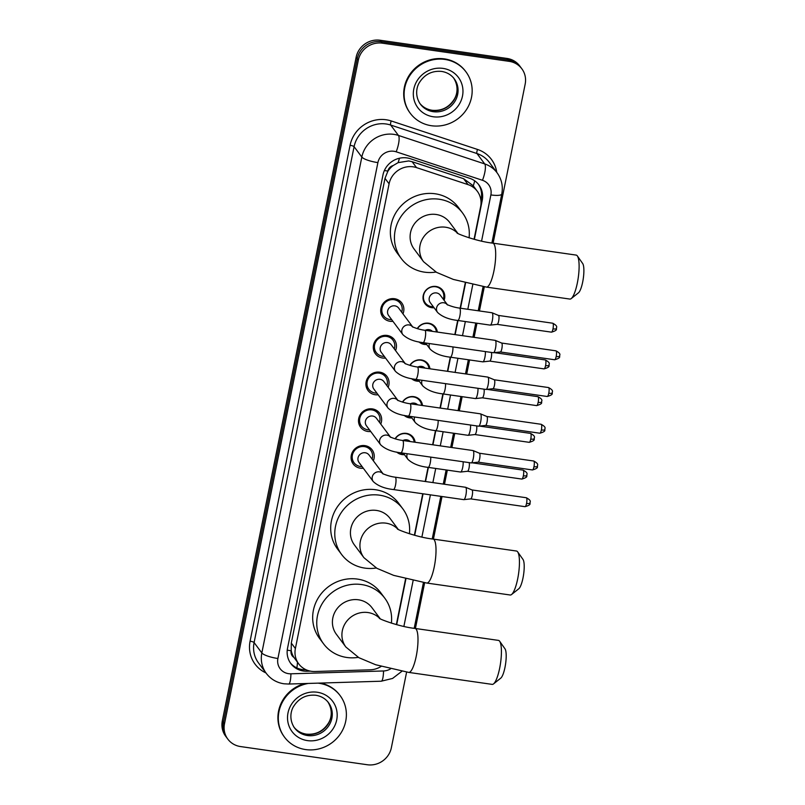 <?xml version="1.0" encoding="UTF-8"?>
<svg xmlns="http://www.w3.org/2000/svg" width="805" height="805" viewBox="0 0 805 805"><rect width="100%" height="100%" fill="white"/><g stroke="black" fill="none" stroke-linecap="round" stroke-linejoin="round"><path stroke-width="1.21" d="M395.044 438.805A11.109 10.495 -36.7 0 1 406.414 433.382A11.109 10.495 -36.7 0 1 413.176 437.346A11.109 10.495 -36.7 0 1 415.108 442.247M404.462 454.674A11.109 10.495 -36.7 0 1 402.138 454.594A11.109 10.495 -36.7 0 1 396.734 452.098M402.45 402.077A11.109 10.495 -36.7 0 1 413.82 396.654A11.109 10.495 -36.7 0 1 420.582 400.618A11.109 10.495 -36.7 0 1 422.514 405.519M411.868 417.946A11.109 10.495 -36.7 0 1 409.544 417.865A11.109 10.495 -36.7 0 1 404.14 415.37M409.856 365.349A11.109 10.495 -36.7 0 1 421.226 359.926A11.109 10.495 -36.7 0 1 427.988 363.89A11.109 10.495 -36.7 0 1 429.92 368.791M419.274 381.218A11.109 10.495 -36.7 0 1 416.95 381.137A11.109 10.495 -36.7 0 1 411.536 378.642M417.262 328.621A11.109 10.495 -36.7 0 1 428.632 323.197A11.109 10.495 -36.7 0 1 435.394 327.162A11.109 10.495 -36.7 0 1 437.326 332.063M426.67 344.49A11.109 10.495 -36.7 0 1 424.356 344.409A11.109 10.495 -36.7 0 1 418.942 341.914M434.076 307.762A11.109 10.495 -36.7 0 1 431.762 307.681A11.109 10.495 -36.7 0 1 425 303.716A11.109 10.495 -36.7 0 1 424.778 291.722A11.109 10.495 -36.7 0 1 436.038 286.469A11.109 10.495 -36.7 0 1 442.8 290.434A11.109 10.495 -36.7 0 1 444.098 300.295M363.317 468.238A11.813 11.159 -36.7 0 1 360.388 468.198A11.813 11.159 -36.7 0 1 353.194 463.972A11.813 11.159 -36.7 0 1 352.952 451.213A11.813 11.159 -36.7 0 1 364.937 445.628A11.813 11.159 -36.7 0 1 372.131 449.844A11.813 11.159 -36.7 0 1 373.339 460.772M370.723 431.51A11.813 11.159 -36.7 0 1 367.794 431.47A11.813 11.159 -36.7 0 1 360.6 427.244A11.813 11.159 -36.7 0 1 360.358 414.484A11.813 11.159 -36.7 0 1 372.343 408.9A11.813 11.159 -36.7 0 1 379.537 413.116A11.813 11.159 -36.7 0 1 380.745 424.044M378.129 394.782A11.813 11.159 -36.7 0 1 375.2 394.742A11.813 11.159 -36.7 0 1 368.006 390.516A11.813 11.159 -36.7 0 1 367.764 377.756A11.813 11.159 -36.7 0 1 379.749 372.172A11.813 11.159 -36.7 0 1 386.943 376.388A11.813 11.159 -36.7 0 1 388.151 387.316M385.535 358.054A11.813 11.159 -36.7 0 1 382.606 358.014A11.813 11.159 -36.7 0 1 375.412 353.787A11.813 11.159 -36.7 0 1 375.17 341.028A11.813 11.159 -36.7 0 1 387.155 335.444A11.813 11.159 -36.7 0 1 394.349 339.66A11.813 11.159 -36.7 0 1 395.557 350.588M392.941 321.326A11.813 11.159 -36.7 0 1 390.012 321.286A11.813 11.159 -36.7 0 1 382.818 317.059A11.813 11.159 -36.7 0 1 382.576 304.3A11.813 11.159 -36.7 0 1 394.561 298.715A11.813 11.159 -36.7 0 1 401.755 302.932A11.813 11.159 -36.7 0 1 402.963 313.859M474.054 239.276L480.645 206.593A20.819 19.682 143.3 0 0 477.315 191.268L473.129 185.653L463.64 178.71L412.12 161.704L408.729 160.94L398.103 162.65L393.162 165.558A6.943 6.561 143.3 0 0 387.859 171.073A20.819 4.689 -168.6 0 1 384.398 170.509M477.315 191.268A20.819 19.682 143.3 0 0 468.047 184.627L416.537 167.621A20.819 19.682 143.3 0 0 413.116 166.816A20.819 19.682 143.3 0 0 389.087 183.832L295.385 648.548A20.819 19.682 143.3 0 0 298.715 663.863A20.819 19.682 143.3 0 0 314.936 671.501L370.22 669.81A20.819 19.682 143.3 0 0 381.097 666.439M387.859 171.073L387.789 171.425A20.819 19.682 -36.7 0 1 393.162 165.558M293.976 657.454A20.819 19.682 -36.7 0 1 291.209 650.42L291.138 650.762A6.943 6.561 143.3 0 0 293.976 657.454L298.715 663.863M387.789 171.425L385.001 178.358L291.299 643.074L291.209 650.42M396.362 624.589L405.589 578.845M414.384 535.224L422.746 493.757M425.221 481.491L428.069 467.363M432.627 444.763L435.475 430.635M440.033 408.034L442.881 393.907M447.429 371.306L450.287 357.178M454.835 334.578L457.683 320.45M460.158 308.184L465.26 282.897M406.616 672.095L391.361 747.734A20.819 19.682 -36.7 0 1 367.332 764.75L240.514 746.557A20.819 19.682 -36.7 0 1 227.825 739.121L226.738 737.662A20.819 19.682 -36.7 0 1 223.408 722.347L357.219 58.725A20.819 19.682 -36.7 0 1 381.258 41.709L508.076 59.892A20.819 19.682 -36.7 0 1 520.755 67.338A20.819 19.682 -36.7 0 0 508.076 59.892L381.258 41.709A20.819 19.682 -36.7 0 0 357.219 58.725L223.408 722.347A20.819 19.682 -36.7 0 0 226.738 737.662L225.652 736.213A20.819 19.682 -36.7 0 1 222.321 720.888L356.132 57.266A20.819 19.682 -36.7 0 1 380.171 40.25L506.989 58.443A20.819 19.682 -36.7 0 1 519.668 65.879L521.841 68.787A20.819 19.682 -36.7 0 1 525.172 84.112L493.103 243.18M474.366 239.357L482.255 200.244A20.819 19.682 143.3 0 0 478.925 184.919A20.819 19.682 143.3 0 0 469.657 178.287L410.419 158.726A20.819 19.682 143.3 0 0 406.998 157.921A20.819 19.682 143.3 0 0 382.969 174.937L287.526 648.287A20.819 19.682 143.3 0 0 290.857 663.602A20.819 19.682 143.3 0 0 307.077 671.239L310.398 671.139M227.825 739.121A20.819 19.682 -36.7 0 1 224.494 723.796L358.305 60.184A20.819 19.682 -36.7 0 1 382.345 43.168L509.163 61.351A20.819 19.682 -36.7 0 1 521.841 68.787M484.308 286.781L479.438 310.951M476.963 323.218L474.115 337.345M469.557 359.946L466.709 374.073M462.151 396.674L459.303 410.802M454.745 433.402L451.897 447.53M447.339 470.13L444.491 484.258M442.015 496.524L433.432 539.119M424.638 582.729L415.41 628.484M396.674 624.67L405.901 578.916M414.696 535.305L423.058 493.797M425.533 481.531L428.381 467.413M432.939 444.803L435.787 430.685M440.345 408.075L443.193 393.957M447.751 371.347L450.599 357.229M455.157 334.618L458.005 320.501M460.48 308.235L465.572 282.978M306.111 669.78L305.991 669.78A20.819 19.682 -36.7 0 1 290.323 662.867M478.361 184.204A20.819 19.682 -36.7 0 1 481.169 198.785L480.887 200.163M431.45 125.731A34.706 32.794 -36.7 0 1 410.319 113.334A34.706 32.794 -36.7 0 1 409.614 75.851A34.706 32.794 -36.7 0 1 444.823 59.429A34.706 32.794 -36.7 0 1 465.954 71.836A34.706 32.794 -36.7 0 1 466.659 109.309A34.706 32.794 -36.7 0 1 431.45 125.731M410.319 113.334L409.906 112.781A34.706 32.794 -36.7 0 1 409.212 75.308A34.706 32.794 -36.7 0 1 444.41 58.886A34.706 32.794 -36.7 0 1 465.552 71.283L465.954 71.836M317.995 683.143A34.706 32.794 -36.7 0 1 319.032 683.274A34.706 32.794 -36.7 0 1 340.173 695.671A34.706 32.794 -36.7 0 1 340.867 733.154A34.706 32.794 -36.7 0 1 305.669 749.576A34.706 32.794 -36.7 0 1 284.527 737.179A34.706 32.794 -36.7 0 1 308.255 683.445M284.527 737.179L284.125 736.625A34.706 32.794 -36.7 0 1 304.853 683.546M320.561 683.063A34.706 32.794 -36.7 0 1 339.76 695.128L340.173 695.671M577.346 255.94L582.669 263.507A15.275 3.623 98.2 0 1 582.679 282.042A15.275 3.623 98.2 0 1 578.463 292.819L571.228 298.585A22.208 5.273 -81.8 0 0 577.356 282.907A22.208 5.273 -81.8 0 0 577.346 255.94A22.208 5.273 -81.8 0 0 576.169 255.094L492.73 243.12A22.208 5.273 98.2 0 1 493.928 270.943A22.208 5.273 98.2 0 1 486.421 287.103L569.86 299.068A22.208 5.273 -81.8 0 0 571.228 298.585M457.864 233.39L449.683 222.422A22.208 20.99 143.3 0 0 436.159 214.482A22.208 20.99 143.3 0 0 413.629 224.987A22.208 20.99 143.3 0 0 414.072 248.976L423.581 261.726L436.582 272.382L453.336 279.426L486.421 287.103M435.978 272.05A38.177 36.074 -36.7 0 1 424.527 272.16A38.177 36.074 -36.7 0 1 401.272 258.526A38.177 36.074 -36.7 0 1 400.508 217.3A38.177 36.074 -36.7 0 1 439.228 199.238A38.177 36.074 -36.7 0 1 462.483 212.872A38.177 36.074 -36.7 0 1 469.084 237.827M401.272 258.526L397.197 253.062A38.177 36.074 -36.7 0 1 396.432 211.836A38.177 36.074 -36.7 0 1 435.153 193.774A38.177 36.074 -36.7 0 1 458.407 207.408L462.483 212.872M517.675 551.888L522.998 559.445A15.275 3.623 98.2 0 1 522.998 577.99A15.275 3.623 98.2 0 1 518.792 588.767L511.557 594.523A22.208 5.273 -81.8 0 0 517.685 578.845A22.208 5.273 -81.8 0 0 517.675 551.888A22.208 5.273 -81.8 0 0 516.498 551.033L433.06 539.068A22.208 5.273 98.2 0 1 434.257 566.881A22.208 5.273 98.2 0 1 426.751 583.041L510.189 595.006A22.208 5.273 -81.8 0 0 511.557 594.523M398.193 529.328L390.012 518.36A22.208 20.99 143.3 0 0 376.478 510.43A22.208 20.99 143.3 0 0 353.948 520.936A22.208 20.99 143.3 0 0 354.401 544.925L363.91 557.664L376.911 568.33L393.665 575.374L426.751 583.041M376.307 567.988A38.177 36.074 -36.7 0 1 364.856 568.109A38.177 36.074 -36.7 0 1 341.602 554.464A38.177 36.074 -36.7 0 1 340.837 513.238A38.177 36.074 -36.7 0 1 379.558 495.176A38.177 36.074 -36.7 0 1 402.812 508.82A38.177 36.074 -36.7 0 1 409.413 533.775M341.602 554.464L337.526 549.01A38.177 36.074 -36.7 0 1 336.762 507.784A38.177 36.074 -36.7 0 1 375.482 489.722A38.177 36.074 -36.7 0 1 398.737 503.356L402.812 508.82M499.653 641.253L504.977 648.81A15.275 3.623 98.2 0 1 504.987 667.355A15.275 3.623 98.2 0 1 500.77 678.132L493.535 683.898A22.208 5.273 -81.8 0 0 499.664 668.21A22.208 5.273 -81.8 0 0 499.653 641.253A22.208 5.273 -81.8 0 0 498.476 640.398L415.038 628.433A22.208 5.273 98.2 0 1 416.235 656.246A22.208 5.273 98.2 0 1 408.739 672.406L492.167 684.381A22.208 5.273 -81.8 0 0 493.535 683.898M380.171 618.693L371.991 607.735A22.208 20.99 143.3 0 0 358.467 599.795A22.208 20.99 143.3 0 0 335.937 610.301A22.208 20.99 143.3 0 0 336.379 634.29L345.888 647.039L358.899 657.695L375.643 664.739L408.739 672.406M358.285 657.353A38.177 36.074 -36.7 0 1 346.834 657.474A38.177 36.074 -36.7 0 1 323.58 643.839A38.177 36.074 -36.7 0 1 322.815 602.603A38.177 36.074 -36.7 0 1 361.536 584.551A38.177 36.074 -36.7 0 1 384.79 598.185A38.177 36.074 -36.7 0 1 391.391 623.14M323.58 643.839L319.505 638.375A38.177 36.074 -36.7 0 1 318.74 597.149A38.177 36.074 -36.7 0 1 357.46 579.087A38.177 36.074 -36.7 0 1 380.715 592.721L384.79 598.185M401.725 312.209A10.415 9.841 143.3 0 0 400.357 303.415A10.415 9.841 143.3 0 0 394.017 299.691A10.415 9.841 143.3 0 0 383.462 304.612A10.415 9.841 143.3 0 0 383.663 315.862A10.415 9.841 143.3 0 0 390.012 319.575A10.415 9.841 143.3 0 0 391.713 319.676M412.583 326.76L398.656 308.084A6.249 5.907 143.3 0 0 388.513 308.808A6.249 5.907 143.3 0 0 388.634 315.55L402.862 334.639A6.249 5.907 143.3 0 1 409.081 324.938A6.249 5.907 143.3 0 1 412.512 326.719M423.058 342.638A6.249 1.479 98.2 0 0 425.08 338.462A6.249 1.479 98.2 0 0 425.161 338.1A6.249 1.479 98.2 0 0 424.829 330.271L495.176 340.364A6.249 1.479 98.2 0 1 495.266 340.384A6.249 1.479 98.2 0 1 495.498 340.575A6.249 1.479 98.2 0 1 495.518 348.183A6.249 1.479 98.2 0 1 493.495 352.731A6.249 1.479 98.2 0 1 493.405 352.731L423.058 342.638C414.223 341.642 407.491 338.975 402.862 334.639M555.943 350.829C562.132 354.2 559.032 355.146 559.717 356.192A4.508 1.016 -168.6 0 1 556.185 356.484A4.508 1.067 98.2 0 0 555.943 350.829L501.636 343.041A4.508 1.067 98.2 0 1 501.666 343.051A4.508 1.067 98.2 0 1 501.837 343.192A4.508 1.067 98.2 0 1 501.847 348.686A4.508 1.067 98.2 0 1 500.388 351.976A4.508 1.067 98.2 0 1 500.328 351.966M394.319 348.937A10.415 9.841 143.3 0 0 392.951 340.143A10.415 9.841 143.3 0 0 386.611 336.42A10.415 9.841 143.3 0 0 376.056 341.34A10.415 9.841 143.3 0 0 376.267 352.59A10.415 9.841 143.3 0 0 382.606 356.303A10.415 9.841 143.3 0 0 384.307 356.404M405.177 363.488L391.25 344.812A6.249 5.907 143.3 0 0 381.107 345.536A6.249 5.907 143.3 0 0 381.228 352.278L395.466 371.367A6.249 5.907 143.3 0 1 401.675 361.666A6.249 5.907 143.3 0 1 405.106 363.447M415.652 379.366A6.249 1.479 98.2 0 0 417.674 375.19A6.249 1.479 98.2 0 0 417.755 374.828A6.249 1.479 98.2 0 0 417.423 367L487.77 377.092A6.249 1.479 98.2 0 1 487.86 377.112A6.249 1.479 98.2 0 1 488.092 377.303A6.249 1.479 98.2 0 1 488.112 384.911A6.249 1.479 98.2 0 1 486.089 389.459A6.249 1.479 98.2 0 1 485.999 389.459L415.652 379.366C406.817 378.37 400.085 375.704 395.466 371.367M548.537 387.557C554.726 390.928 551.626 391.874 552.321 392.921A4.508 1.016 -168.6 0 1 548.779 393.212A4.508 1.067 98.2 0 0 548.537 387.557L494.23 379.769A4.508 1.067 98.2 0 1 494.26 379.779A4.508 1.067 98.2 0 1 494.431 379.92A4.508 1.067 98.2 0 1 494.441 385.414A4.508 1.067 98.2 0 1 492.982 388.704A4.508 1.067 98.2 0 1 492.922 388.694M386.913 385.665A10.415 9.841 143.3 0 0 385.545 376.871A10.415 9.841 143.3 0 0 379.205 373.148A10.415 9.841 143.3 0 0 368.65 378.068A10.415 9.841 143.3 0 0 368.861 389.318A10.415 9.841 143.3 0 0 375.2 393.031A10.415 9.841 143.3 0 0 376.901 393.132M397.771 400.216L383.844 381.54A6.249 5.907 143.3 0 0 373.701 382.264A6.249 5.907 143.3 0 0 373.822 389.006L388.06 408.095A6.249 5.907 143.3 0 1 394.269 398.395A6.249 5.907 143.3 0 1 397.7 400.176M408.246 416.094A6.249 1.479 98.2 0 0 410.268 411.919A6.249 1.479 98.2 0 0 410.349 411.556A6.249 1.479 98.2 0 0 410.017 403.728L480.364 413.82A6.249 1.479 98.2 0 1 480.454 413.84A6.249 1.479 98.2 0 1 480.686 414.032A6.249 1.479 98.2 0 1 480.706 421.639A6.249 1.479 98.2 0 1 478.683 426.187A6.249 1.479 98.2 0 1 478.593 426.187L408.246 416.094C399.411 415.098 392.679 412.432 388.06 408.095M486.794 416.497A4.508 1.067 98.2 0 1 486.864 416.507A4.508 1.067 98.2 0 1 487.025 416.648A4.508 1.067 98.2 0 1 487.035 422.142A4.508 1.067 98.2 0 1 485.576 425.422A4.508 1.067 98.2 0 1 485.516 425.422M379.507 422.394A10.415 9.841 143.3 0 0 378.139 413.589A10.415 9.841 143.3 0 0 371.799 409.876A10.415 9.841 143.3 0 0 361.244 414.796A10.415 9.841 143.3 0 0 361.455 426.046A10.415 9.841 143.3 0 0 367.794 429.759A10.415 9.841 143.3 0 0 369.495 429.86M390.365 436.944L376.438 418.268A6.249 5.907 143.3 0 0 366.295 418.992A6.249 5.907 143.3 0 0 366.416 425.734L380.654 444.823A6.249 5.907 143.3 0 1 386.863 435.123A6.249 5.907 143.3 0 1 390.294 436.904M400.84 452.823A6.249 1.479 98.2 0 0 402.872 448.647A6.249 1.479 98.2 0 0 402.943 448.274A6.249 1.479 98.2 0 0 402.611 440.456L472.958 450.548A6.249 1.479 98.2 0 1 473.048 450.569A6.249 1.479 98.2 0 1 473.28 450.76A6.249 1.479 98.2 0 1 473.3 458.367A6.249 1.479 98.2 0 1 471.277 462.915A6.249 1.479 98.2 0 1 471.187 462.915L400.84 452.823C392.005 451.826 385.273 449.16 380.654 444.823M479.388 453.225A4.508 1.067 98.2 0 1 479.458 453.235A4.508 1.067 98.2 0 1 479.619 453.376A4.508 1.067 98.2 0 1 479.629 458.87A4.508 1.067 98.2 0 1 478.17 462.151A4.508 1.067 98.2 0 1 478.11 462.151L532.437 469.949C540.064 467.725 536.392 466.487 537.509 466.377A4.508 1.016 -168.6 0 1 533.967 466.669A4.508 1.067 98.2 0 1 532.437 469.949M372.101 459.122A10.415 9.841 143.3 0 0 370.743 450.317A10.415 9.841 143.3 0 0 364.393 446.604A10.415 9.841 143.3 0 0 353.838 451.525A10.415 9.841 143.3 0 0 354.049 462.774A10.415 9.841 143.3 0 0 360.388 466.487A10.415 9.841 143.3 0 0 362.089 466.588M382.959 473.672L369.032 454.996A6.249 5.907 143.3 0 0 358.889 455.721A6.249 5.907 143.3 0 0 359.01 462.462L373.248 481.551A6.249 5.907 143.3 0 1 379.457 471.851A6.249 5.907 143.3 0 1 382.888 473.632M393.434 489.551A6.249 1.479 98.2 0 0 395.466 485.375A6.249 1.479 98.2 0 0 395.537 485.002A6.249 1.479 98.2 0 0 395.205 477.184L465.552 487.277A6.249 1.479 98.2 0 1 465.642 487.297A6.249 1.479 98.2 0 1 465.874 487.488A6.249 1.479 98.2 0 1 465.894 495.095A6.249 1.479 98.2 0 1 463.871 499.643A6.249 1.479 98.2 0 1 463.781 499.643L393.434 489.551C384.599 488.555 377.867 485.888 373.248 481.551M471.982 489.953A4.508 1.067 98.2 0 1 472.052 489.963A4.508 1.067 98.2 0 1 472.213 490.104A4.508 1.067 98.2 0 1 472.223 495.598A4.508 1.067 98.2 0 1 470.774 498.879A4.508 1.067 98.2 0 1 470.704 498.879L525.031 506.677C532.658 504.453 528.986 503.216 530.103 503.105A4.508 1.016 -168.6 0 1 526.561 503.387A4.508 1.067 98.2 0 1 525.031 506.677M443.344 299.279A10.415 9.841 143.3 0 0 441.975 290.484A10.415 9.841 143.3 0 0 435.636 286.761A10.415 9.841 143.3 0 0 425.07 291.692A10.415 9.841 143.3 0 0 425.282 302.932A10.415 9.841 143.3 0 0 431.621 306.655A10.415 9.841 143.3 0 0 433.332 306.755M447.298 304.592L440.265 295.163A6.249 5.907 143.3 0 0 430.122 295.878A6.249 5.907 143.3 0 0 430.252 302.63L437.588 312.461A6.249 5.907 143.3 0 1 443.797 302.761A6.249 5.907 143.3 0 1 447.228 304.542M457.773 320.46A6.249 1.479 98.2 0 0 459.806 316.295A6.249 1.479 98.2 0 0 459.876 315.922A6.249 1.479 98.2 0 0 459.544 308.094L491.986 312.753A6.249 1.479 98.2 0 1 492.066 312.773A6.249 1.479 98.2 0 1 492.298 312.964A6.249 1.479 98.2 0 1 492.318 320.571A6.249 1.479 98.2 0 1 490.305 325.119A6.249 1.479 98.2 0 1 490.205 325.119L457.773 320.46C448.938 319.464 442.207 316.798 437.588 312.461M498.416 315.429A4.508 1.067 98.2 0 1 498.476 315.439A4.508 1.067 98.2 0 1 498.637 315.58A4.508 1.067 98.2 0 1 498.657 321.074A4.508 1.067 98.2 0 1 497.198 324.355A4.508 1.067 98.2 0 1 497.128 324.355L551.465 332.153C559.083 329.919 555.41 328.692 556.527 328.571A4.508 1.016 -168.6 0 1 552.985 328.863A4.508 1.067 98.2 0 1 551.465 332.153M436.391 331.932A10.415 9.841 143.3 0 0 434.569 327.212A10.415 9.841 143.3 0 0 428.23 323.489A10.415 9.841 143.3 0 0 417.503 328.692M420.935 342.306A10.415 9.841 143.3 0 0 424.215 343.383A10.415 9.841 143.3 0 0 425.925 343.483M432.416 331.358A6.249 5.907 143.3 0 0 425.211 330.332M485.365 351.574A6.249 1.479 98.2 0 1 484.912 357.299A6.249 1.479 98.2 0 1 482.899 361.848A6.249 1.479 98.2 0 1 482.799 361.848L450.367 357.189C441.532 356.192 434.801 353.526 430.182 349.189A6.249 5.907 143.3 0 1 429.478 343.564M491.312 352.429A4.508 1.067 98.2 0 1 491.251 357.802A4.508 1.067 98.2 0 1 489.792 361.083A4.508 1.067 98.2 0 1 489.722 361.083L544.059 368.881C551.677 366.647 548.004 365.42 549.121 365.299A4.508 1.016 -168.6 0 1 545.579 365.591A4.508 1.067 98.2 0 1 544.059 368.881M428.985 368.66A10.415 9.841 143.3 0 0 427.163 363.941A10.415 9.841 143.3 0 0 420.824 360.217A10.415 9.841 143.3 0 0 410.097 365.42M413.529 379.024A10.415 9.841 143.3 0 0 416.809 380.111A10.415 9.841 143.3 0 0 418.52 380.212M425.01 368.086A6.249 5.907 143.3 0 0 417.805 367.06M477.959 388.302A6.249 1.479 98.2 0 1 477.506 394.027A6.249 1.479 98.2 0 1 475.493 398.576A6.249 1.479 98.2 0 1 475.403 398.576L442.961 393.917C434.126 392.921 427.405 390.254 422.776 385.917A6.249 5.907 143.3 0 1 422.072 380.292M483.906 389.157A4.508 1.067 98.2 0 1 483.845 394.531A4.508 1.067 98.2 0 1 482.386 397.811A4.508 1.067 98.2 0 1 482.316 397.811M421.579 405.388A10.415 9.841 143.3 0 0 419.757 400.669A10.415 9.841 143.3 0 0 413.418 396.946A10.415 9.841 143.3 0 0 402.691 402.148M406.123 415.752A10.415 9.841 143.3 0 0 409.403 416.839A10.415 9.841 143.3 0 0 411.114 416.94M417.604 404.814A6.249 5.907 143.3 0 0 410.409 403.788M470.553 425.03A6.249 1.479 98.2 0 1 470.1 430.756A6.249 1.479 98.2 0 1 468.087 435.304A6.249 1.479 98.2 0 1 467.997 435.304L435.555 430.645C426.72 429.649 419.999 426.982 415.37 422.645A6.249 5.907 143.3 0 1 414.666 417.02M476.5 425.885A4.508 1.067 98.2 0 1 476.439 431.259A4.508 1.067 98.2 0 1 474.98 434.539A4.508 1.067 98.2 0 1 474.91 434.539M414.173 442.116A10.415 9.841 143.3 0 0 412.351 437.397A10.415 9.841 143.3 0 0 406.012 433.674A10.415 9.841 143.3 0 0 395.285 438.876M398.717 452.48A10.415 9.841 143.3 0 0 401.997 453.567A10.415 9.841 143.3 0 0 403.708 453.668M410.198 441.543A6.249 5.907 143.3 0 0 403.003 440.516M463.147 461.758A6.249 1.479 98.2 0 1 462.694 467.484A6.249 1.479 98.2 0 1 460.681 472.032A6.249 1.479 98.2 0 1 460.591 472.032L428.149 467.373C419.314 466.377 412.593 463.71 407.964 459.373A6.249 5.907 143.3 0 1 407.26 453.748M469.094 462.613A4.508 1.067 98.2 0 1 469.033 467.987A4.508 1.067 98.2 0 1 467.574 471.267A4.508 1.067 98.2 0 1 467.504 471.267M412.12 161.704L416.537 167.621M296.844 667.909A20.819 4.055 -91.8 0 0 297.488 662.213M481.269 198.231A20.819 4.689 -168.6 0 1 480.535 198.181M473.28 185.854A20.819 5.685 -71.7 0 0 474.688 180.813M398.103 162.65A20.819 5.685 -71.7 0 0 399.461 158.233M291.138 650.762A20.819 4.689 -168.6 0 1 287.234 650.118M385.001 178.358L389.087 183.832M463.64 178.71L468.047 184.627M291.299 643.074L295.385 648.548M222.321 720.888L224.494 723.796M356.132 57.266L358.305 60.184M380.171 40.25L382.345 43.168M506.989 58.443L509.163 61.351M481.571 241.108L490.879 194.931A13.886 13.122 143.3 0 0 482.477 180.29L396.191 151.803A13.886 13.122 143.3 0 0 393.917 151.27A13.886 13.122 143.3 0 0 377.897 162.61L277.906 658.5A13.886 13.122 143.3 0 0 288.582 673.674A13.886 13.122 143.3 0 0 290.937 673.805L383.542 670.967A13.886 13.122 143.3 0 0 390.465 668.925M277.906 658.5A13.886 3.129 11.4 0 1 261.836 652.946L361.827 157.056A27.762 26.233 -36.7 0 1 393.876 134.365A27.762 26.233 -36.7 0 1 398.435 135.431L390.687 125.057A27.762 26.233 143.3 0 0 386.138 123.99A27.762 26.233 143.3 0 0 354.089 146.681L254.098 642.571A27.762 26.233 143.3 0 0 258.546 662.998L266.284 673.372A27.762 26.233 -36.7 0 1 261.836 652.946L254.098 642.571A3.472 0.785 -168.6 0 0 250.083 641.183L350.074 145.292A3.472 0.785 -168.6 0 1 354.089 146.681L361.827 157.056A13.886 3.129 11.4 0 0 377.897 162.61M266.284 673.372C270.742 679.168 276.618 682.64 283.893 683.777L288.653 684.039A13.886 2.707 -91.8 0 0 290.937 673.805M350.074 145.292A31.234 29.513 -36.7 0 1 386.128 119.764A31.234 29.513 -36.7 0 1 391.25 120.961L477.536 149.458A31.234 29.513 -36.7 0 1 496.735 172.33M265.952 672.93A31.234 29.513 -36.7 0 1 250.083 641.183M396.191 151.803A13.886 3.784 -71.7 0 0 398.435 135.431L484.711 163.928L476.973 153.544L390.687 125.057A3.472 0.946 108.3 0 1 391.25 120.961M482.477 180.29A13.886 3.784 -71.7 0 0 484.711 163.928A27.762 26.233 -36.7 0 1 497.067 172.773L489.329 162.399A27.762 26.233 143.3 0 0 476.973 153.544A3.472 0.946 108.3 0 1 477.536 149.458M403.879 626.421L413.116 580.606M421.89 537.046L430.403 494.854M432.879 482.587L435.726 468.46M440.285 445.859L443.132 431.732M447.691 409.131L450.538 395.003M455.097 372.403L457.944 358.275M462.503 335.675L465.35 321.547M467.816 309.281L472.787 284.658M288.653 684.039L381.248 681.211A13.886 2.707 -91.8 0 0 383.542 670.967M490.879 194.931A13.886 3.129 11.4 0 0 501.767 194.035C503.216 186.247 501.646 179.163 497.067 172.773M481.169 198.785L482.255 200.244M305.991 669.78L307.077 671.239M433.251 111.694A21.161 19.994 -36.7 0 1 420.361 104.137C414.625 95.835 416.628 86.849 419.375 82.613C424.668 74.291 432.084 70.568 441.603 71.424C446.946 72.279 451.162 74.754 454.282 78.84A21.161 19.994 -36.7 0 1 454.704 101.692A21.161 19.994 -36.7 0 1 433.251 111.694M433.261 116.765A25.317 23.929 -36.7 0 1 413.79 89.093A25.317 23.929 -36.7 0 1 443.012 68.395A25.317 23.929 -36.7 0 1 462.483 96.077A25.317 23.929 -36.7 0 1 433.261 116.765M453.799 78.216A21.161 19.994 -36.7 0 1 453.527 100.766A21.161 19.994 -36.7 0 1 432.295 110.426A21.161 19.994 -36.7 0 1 419.908 103.493M307.46 735.539A21.161 19.994 -36.7 0 1 294.57 727.982C288.834 719.67 290.836 710.694 293.584 706.458C298.886 698.136 306.292 694.403 315.822 695.268C321.155 696.124 325.381 698.599 328.49 702.685A21.161 19.994 -36.7 0 1 328.923 725.526A21.161 19.994 -36.7 0 1 307.46 735.539M307.47 740.61A25.317 23.929 -36.7 0 1 287.999 712.928A25.317 23.929 -36.7 0 1 317.22 692.24A25.317 23.929 -36.7 0 1 336.701 719.922A25.317 23.929 -36.7 0 1 307.47 740.61M328.007 702.061A21.161 19.994 -36.7 0 1 327.736 724.611A21.161 19.994 -36.7 0 1 306.504 734.261A21.161 19.994 -36.7 0 1 294.117 727.338M457.492 233.168A22.208 20.99 143.3 0 0 445.658 227.231A22.208 20.99 143.3 0 0 420.029 245.384A22.208 20.99 143.3 0 0 423.581 261.726M397.811 529.116A22.208 20.99 143.3 0 0 385.987 523.169A22.208 20.99 143.3 0 0 360.348 541.322A22.208 20.99 143.3 0 0 363.91 557.664M379.799 618.482A22.208 20.99 143.3 0 0 367.966 612.545A22.208 20.99 143.3 0 0 342.336 630.687A22.208 20.99 143.3 0 0 345.888 647.039M556.185 356.484A4.508 1.067 98.2 0 1 554.655 359.765L500.358 351.976M548.779 393.212A4.508 1.067 98.2 0 1 547.249 396.493L492.952 388.704L486.089 389.459M539.843 433.221C547.47 430.997 543.798 429.759 544.915 429.649C544.22 428.602 547.32 427.656 541.131 424.285A4.508 1.067 98.2 0 1 541.373 429.94A4.508 1.067 98.2 0 1 539.843 433.221L485.546 425.432L478.683 426.187M544.915 429.649A4.508 1.016 -168.6 0 1 541.373 429.94M537.509 466.377C536.814 465.33 539.913 464.384 533.725 461.013A4.508 1.067 98.2 0 1 533.967 466.669M530.103 503.105C529.408 502.058 532.508 501.113 526.319 497.742A4.508 1.067 98.2 0 1 526.561 503.387M556.527 328.571C555.842 327.534 558.932 326.589 552.743 323.218A4.508 1.067 98.2 0 1 552.985 328.863M549.121 365.299C548.436 364.263 551.526 363.317 545.337 359.946A4.508 1.067 98.2 0 1 545.579 365.591M452.923 346.925A6.249 1.479 98.2 0 1 452.47 352.65A6.249 1.479 98.2 0 1 452.4 353.023A6.249 1.479 98.2 0 1 450.367 357.189M536.653 405.609C544.271 403.375 540.598 402.148 541.715 402.027C541.03 400.991 544.12 400.045 537.931 396.674A4.508 1.067 98.2 0 1 538.173 402.319A4.508 1.067 98.2 0 1 536.653 405.609L482.356 397.821M541.715 402.027A4.508 1.016 -168.6 0 1 538.173 402.319M445.527 383.653A6.249 1.479 98.2 0 1 445.064 389.379A6.249 1.479 98.2 0 1 444.994 389.751A6.249 1.479 98.2 0 1 442.961 393.917M529.247 442.337C536.865 440.104 533.192 438.876 534.309 438.755C533.624 437.719 536.714 436.773 530.525 433.402A4.508 1.067 98.2 0 1 530.767 439.047A4.508 1.067 98.2 0 1 529.247 442.337L474.95 434.549M534.309 438.755A4.508 1.016 -168.6 0 1 530.767 439.047M438.121 420.381A6.249 1.479 98.2 0 1 437.658 426.107A6.249 1.479 98.2 0 1 437.588 426.479A6.249 1.479 98.2 0 1 435.555 430.645M521.841 479.066C529.459 476.832 525.786 475.604 526.903 475.483C526.218 474.447 529.308 473.501 523.119 470.13A4.508 1.067 98.2 0 1 523.361 475.775A4.508 1.067 98.2 0 1 521.841 479.066L467.544 471.277L460.681 472.032M526.903 475.483A4.508 1.016 -168.6 0 1 523.361 475.775M430.715 457.109A6.249 1.479 98.2 0 1 430.252 462.835A6.249 1.479 98.2 0 1 430.182 463.207A6.249 1.479 98.2 0 1 428.149 467.373M381.248 681.211L392.588 678.434L401.866 671.3M414.203 628.313L423.43 582.538M432.225 538.948L440.818 496.353M443.283 484.077L446.131 469.959M450.689 447.349L453.537 433.231M458.095 410.62L460.943 396.503M465.501 373.892L468.349 359.775M472.907 337.164L475.755 323.047M478.23 310.78L483.111 286.59M491.895 242.999L501.767 194.035M419.415 102.859C422.524 106.954 426.751 109.42 432.084 110.275C441.543 111.14 448.928 107.457 454.241 99.236C456.868 95.081 459.293 86.628 453.336 77.562M293.624 726.704C296.743 730.799 300.959 733.264 306.303 734.12C315.751 734.985 323.137 731.302 328.45 723.081C331.076 718.925 333.501 710.473 327.544 701.407M492.73 243.12C476.822 241.44 456.083 233.41 457.029 232.887M433.06 539.068C417.141 537.388 396.412 529.348 397.358 528.835M415.038 628.433C399.129 626.753 378.39 618.723 379.336 618.2M383.663 315.862L380.785 311.998M501.666 343.051L495.266 340.384M400.357 303.415L397.479 299.541M424.829 330.271C417.413 329.386 410.57 325.955 412.401 326.649L412.885 327.162M500.388 351.976L493.495 352.731M554.655 359.765C562.272 357.541 558.61 356.303 559.717 356.192M376.267 352.59L373.379 348.726M494.26 379.779L487.86 377.112M392.951 340.143L390.073 336.269M417.423 367C410.007 366.114 403.164 362.683 404.996 363.377L405.478 363.89M547.249 396.493C554.866 394.269 551.204 393.031 552.321 392.921M368.861 389.318L365.973 385.454M486.864 416.507L480.454 413.84M385.545 376.871L382.667 372.997M410.017 403.728C402.601 402.842 395.758 399.411 397.59 400.105L398.073 400.618M541.131 424.285L486.824 416.497M361.455 426.046L358.567 422.182M479.458 453.235L473.048 450.569M378.139 413.589L375.261 409.725M402.611 440.456C395.195 439.57 388.352 436.139 390.184 436.833L390.667 437.346M478.17 462.151L471.277 462.915M533.725 461.013L479.418 453.225M354.049 462.774L351.161 458.91M526.319 497.742L472.012 489.953L465.642 487.297M370.743 450.317L367.855 446.453M395.205 477.184C387.789 476.298 380.946 472.867 382.778 473.561L383.261 474.075M470.774 498.879L463.871 499.643M425.282 302.932L423.37 300.366M459.544 308.094C452.128 307.208 445.286 303.787 447.117 304.471L447.6 304.994M498.476 315.439L492.066 312.773M441.975 290.484L440.063 287.918M497.198 324.355L490.305 325.119M552.743 323.218L498.446 315.429M425.563 343L430.182 349.189M434.569 327.212L432.657 324.646M489.792 361.083L482.899 361.848M545.337 359.946L494.371 352.64M418.157 379.729L422.776 385.917M427.163 363.941L425.251 361.375M482.386 397.811L475.493 398.576M537.931 396.674L486.965 389.368M410.751 416.457L415.37 422.645M419.757 400.669L417.845 398.103M474.98 434.539L468.087 435.304M530.525 433.402L479.559 426.087M403.345 453.185L407.964 459.373M412.351 437.397L410.439 434.831M523.119 470.13L472.153 462.815"/></g></svg>

